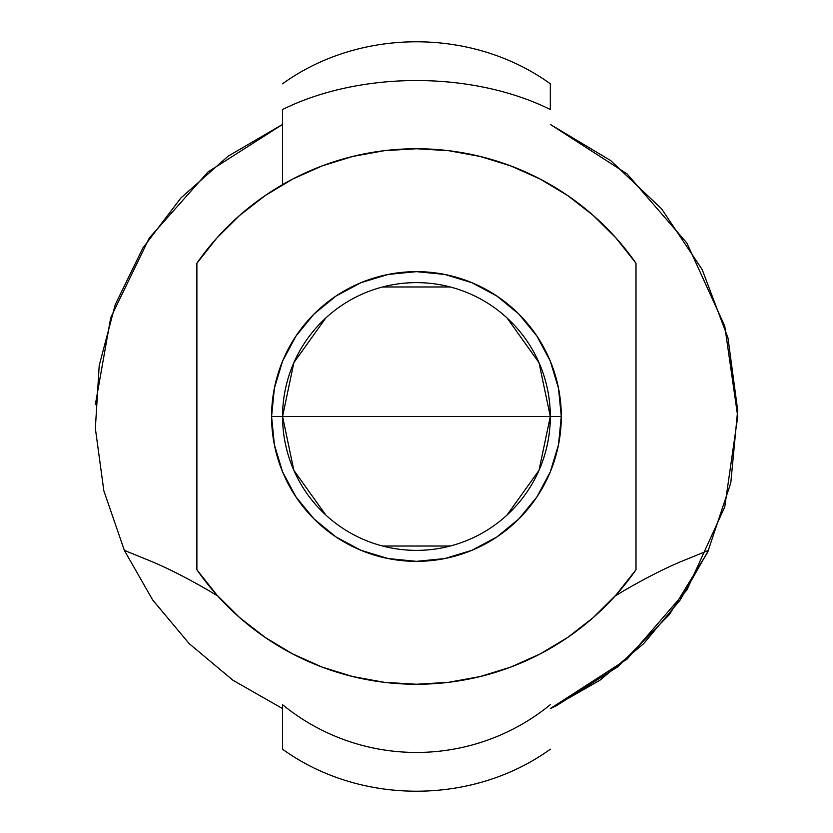 <?xml version="1.0" encoding="UTF-8"?>
<svg xmlns="http://www.w3.org/2000/svg" width="833" height="833" viewBox="0 0 833 833"><rect width="100%" height="100%" fill="white"/><g stroke="black" fill="none" stroke-linecap="round" stroke-linejoin="round"><path stroke-width="1.25" d="M507.047 317.946L539.013 362.688L550.311 416.5A133.874 133.874 0 0 0 416.438 282.626A133.874 133.874 0 0 0 282.564 416.5L271.579 416.5A144.848 144.848 0 0 1 416.438 271.652A144.848 144.848 0 0 1 561.286 416.5L282.564 416.5A133.874 133.874 0 0 1 416.438 282.626A133.874 133.874 0 0 1 550.311 416.5L539.013 470.312L507.047 515.054M325.828 515.054L293.851 470.312L282.564 416.5L293.851 362.688L325.828 317.946M382.628 286.969L450.236 286.969M615.004 596.116L623.573 590.899C644.659 578.664 663.464 569.033 680.02 561.994L708.519 550.374L680.02 561.994C663.464 569.033 644.659 578.664 623.573 590.899L615.004 596.116M217.871 596.116L209.291 590.899C188.216 578.664 169.401 569.033 152.845 561.994L124.356 550.374L152.845 561.994C169.401 569.033 188.216 578.664 209.291 590.899L217.871 596.116M635.995 533.922L635.995 534.515M635.995 263.249L616.035 238.03L593.2 215.393L567.814 195.651L540.242 179.095L510.889 165.965L480.172 156.448L448.539 150.679L416.438 148.753L384.336 150.679L352.703 156.448L321.986 165.965L292.622 179.095L265.061 195.651L239.675 215.393L216.84 238.03L196.88 263.249L196.88 569.751L216.84 594.97L239.675 617.607L265.061 637.349L292.622 653.905L321.986 667.035L352.703 676.552L384.336 682.321L416.438 684.247L448.539 682.321L480.172 676.552L510.889 667.035L540.242 653.905L567.814 637.349L593.2 617.607L616.035 594.97L635.995 569.751L635.995 263.249L635.995 569.751A267.747 267.747 0 0 1 196.88 569.751L196.88 263.249A267.747 267.747 0 0 1 635.995 263.249A267.747 267.747 0 0 0 448.508 150.679M561.286 416.5L558.506 444.76L550.259 471.936L536.879 496.978L518.865 518.928L496.916 536.941L471.863 550.321L444.697 558.568L416.438 561.348L388.178 558.568L361.001 550.321L335.959 536.941L314.01 518.928L295.996 496.978L282.606 471.936L274.369 444.76L271.579 416.5L274.369 388.24L282.606 361.064L295.996 336.022L314.01 314.072L335.959 296.059L361.001 282.679L388.178 274.432L416.438 271.652L444.697 274.432L471.863 282.679L496.916 296.059L518.865 314.072L536.879 336.022L550.259 361.064L558.506 388.24L561.286 416.5A144.848 144.848 0 0 1 416.438 561.348A144.848 144.848 0 0 1 271.579 416.5L550.311 416.5A133.874 133.874 0 0 1 416.438 550.374A133.874 133.874 0 0 1 282.564 416.5A133.874 133.874 0 0 0 416.438 550.374A133.874 133.874 0 0 0 550.311 416.5L561.286 416.5M216.84 238.03A267.747 267.747 0 0 1 384.367 150.679M282.564 749.179L282.564 704.697A211.52 211.52 0 0 0 550.311 704.697A211.52 211.52 0 0 1 282.564 704.697L282.564 749.221C360.189 805.209 472.686 805.209 550.311 749.221L550.311 749.179M550.311 83.81L550.311 109.508A211.52 128.282 180 0 0 282.564 109.508L282.564 184.624L282.564 109.508A211.52 128.282 0 0 1 550.311 109.508L550.311 83.779C472.686 27.791 360.189 27.791 282.564 83.779L282.564 83.81M450.236 546.031L382.628 546.031M708.519 550.374L680.02 561.994C663.464 569.033 644.659 578.664 623.573 590.899C644.659 578.664 663.464 569.033 680.02 561.994L708.519 550.374L680.228 599.927L643.628 643.69L599.864 680.29L550.311 708.581L627.093 659.101L686.85 590.024L724.752 506.912L737.736 416.5L724.752 326.088L686.85 242.976L627.093 173.899L550.311 124.419L610.61 160.519L661.621 208.854L702.177 269.58L727.969 337.896L737.674 410.273L730.78 482.973L707.654 552.237L669.482 614.494L618.242 666.515L556.579 705.624L550.311 708.581L599.864 680.29L643.628 643.69L680.238 599.927L708.519 550.374L680.228 599.927L643.628 643.69L599.864 680.29L550.311 708.581M124.356 550.374L152.637 599.927L189.237 643.69L233.011 680.29L282.564 708.581L233.001 680.29L189.237 643.69L152.637 599.927L124.356 550.374L152.845 561.994C169.401 569.033 188.216 578.664 209.291 590.899C188.216 578.664 169.401 569.033 152.845 561.994L124.356 550.374L152.637 599.927L189.237 643.69L233.011 680.29L282.564 708.581L233.011 680.301L189.237 643.69L152.637 599.927L124.356 550.374L103.854 490.824L95.358 428.412L99.2 365.541L115.235 304.639L142.849 248.026L180.969 197.89L228.148 156.156L282.564 124.419L208.031 171.942L149.315 237.946L110.747 317.571L95.347 404.609"/></g></svg>
